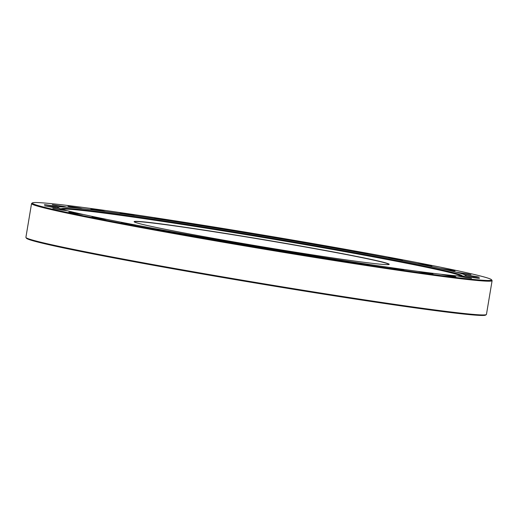 <?xml version="1.0" encoding="UTF-8"?>
<svg xmlns="http://www.w3.org/2000/svg" width="518" height="518" viewBox="0 0 518 518"><rect width="100%" height="100%" fill="white"/><g stroke="black" fill="none" stroke-linecap="round" stroke-linejoin="round"><path stroke-width="0.78" d="M286.273 250.725A129.325 3.632 -170.5 0 1 134.771 222.151A129.325 3.632 -170.5 0 1 237.082 235.276A129.325 3.632 -170.5 0 1 388.461 264.601A129.325 3.632 -170.5 0 1 286.273 250.725M388.176 264.62A128.814 3.62 9.5 0 0 388.701 264.394A128.814 3.62 9.5 0 0 237.153 235.437A128.814 3.62 9.5 0 0 134.609 221.872A128.814 3.62 9.5 0 0 135.03 222.261M241.673 232.239L233.249 230.639L244.891 232.42L247.371 233.003L241.673 232.239M283.113 239.167L274.689 237.561L286.331 239.348L288.817 239.925L283.113 239.167M323.795 246.192L315.371 244.593L327.007 246.38L329.493 246.956L323.795 246.192M362.147 253.062L353.723 251.457L365.365 253.244L367.845 253.82L362.147 253.062M396.704 259.499L388.273 257.893L399.915 259.68L402.402 260.263L396.704 259.499M426.133 265.261L417.702 263.662L429.344 265.443L431.831 266.025L426.133 265.261M449.3 270.131L440.876 268.525L452.512 270.312L454.998 270.888L449.3 270.131M465.319 273.912L456.895 272.306L468.537 274.093L471.017 274.669L465.319 273.912M473.581 276.463L465.151 274.864L476.793 276.644L479.279 277.227L473.581 276.463M473.756 277.693L465.332 276.088L476.968 277.875L479.454 278.451L473.756 277.693M465.844 277.544L457.42 275.939L469.062 277.726L471.542 278.302L465.844 277.544M450.148 276.029L441.724 274.423L453.36 276.211L455.846 276.787L450.148 276.029M427.272 273.2L418.848 271.594L430.484 273.381L432.97 273.957L427.272 273.2M398.096 269.172L389.665 267.566L401.308 269.354L403.794 269.93L398.096 269.172M363.733 264.096L355.309 262.49L366.951 264.277L369.431 264.853L363.733 264.096M325.518 258.165L317.094 256.565L328.729 258.346L331.216 258.929L325.518 258.165M284.906 251.612L276.482 250.013L288.125 251.8L290.604 252.376L284.906 251.612M243.466 244.69L235.042 243.084L246.678 244.872L249.164 245.448L243.466 244.69M202.791 237.658L194.36 236.059L206.002 237.84L208.489 238.422L202.791 237.658M164.433 230.795L156.009 229.189L167.651 230.976L170.131 231.552L164.433 230.795M129.882 224.359L121.452 222.753L133.094 224.54L135.58 225.116L129.882 224.359M100.453 218.596L92.029 216.99L103.665 218.777L106.151 219.354L100.453 218.596M77.279 213.727L68.855 212.121L80.497 213.908L82.984 214.484L77.279 213.727M61.26 209.945L52.836 208.34L64.478 210.127L66.958 210.703L61.26 209.945M53.004 207.388L44.574 205.788L56.216 207.576L58.702 208.152L53.004 207.388M52.83 206.164L44.399 204.558L56.041 206.345L58.528 206.922L52.83 206.164M60.735 206.313L52.312 204.707L63.954 206.494L66.44 207.071L60.735 206.313M76.431 207.828L68.007 206.222L79.649 208.009L82.135 208.592L76.431 207.828M99.307 210.658L90.883 209.052L102.525 210.839L105.012 211.415L99.307 210.658M128.49 214.685L120.059 213.079L131.702 214.866L134.188 215.443L128.49 214.685M162.846 219.761L154.422 218.156L166.064 219.943L168.544 220.519L162.846 219.761M201.068 225.693L192.638 224.087L204.28 225.874L206.766 226.45L201.068 225.693M486.331 314.575L485.599 315.099A232.841 6.54 -170.5 0 1 300.362 290.41A232.841 6.54 -170.5 0 1 26.483 238.267L25.958 237.535A233.476 6.559 9.5 0 0 300.582 289.827A233.476 6.559 9.5 0 0 486.331 314.575A233.476 6.559 9.5 0 0 486.454 314.413L492.1 280.659A233.476 6.559 -170.5 0 1 306.235 256.073A233.476 6.559 -170.5 0 1 31.546 203.587A233.476 6.559 -170.5 0 1 31.669 203.425L32.401 202.901A232.841 6.54 9.5 0 0 306.216 255.413A232.841 6.54 9.5 0 0 491.517 279.733A232.841 6.54 9.5 0 0 217.638 227.59A232.841 6.54 9.5 0 0 32.401 202.901M491.517 279.733L492.042 280.465A233.476 6.559 -170.5 0 1 492.1 280.659M62.108 209.285A202.862 5.698 -170.5 0 1 61.713 208.89A202.862 5.698 -170.5 0 1 62.387 208.495A202.862 5.698 -170.5 0 1 223.206 230.193A202.862 5.698 -170.5 0 1 461.344 275.259A202.862 5.698 -170.5 0 1 461.849 275.848A202.862 5.698 -170.5 0 1 461.35 276.094M62.186 209.311A202.603 5.692 -170.5 0 1 223.141 230.892A202.603 5.692 -170.5 0 1 461.273 276.094M301.282 253.865A206.915 5.815 -170.5 0 1 57.848 207.349A206.915 5.815 -170.5 0 1 222.572 229.137A206.915 5.815 -170.5 0 1 466.006 275.654A206.915 5.815 -170.5 0 1 301.282 253.865M31.546 203.587L25.9 237.341A233.476 6.559 9.5 0 0 25.958 237.535M461.344 275.259L462.885 276.126M62.387 208.495L60.645 208.819"/></g></svg>
